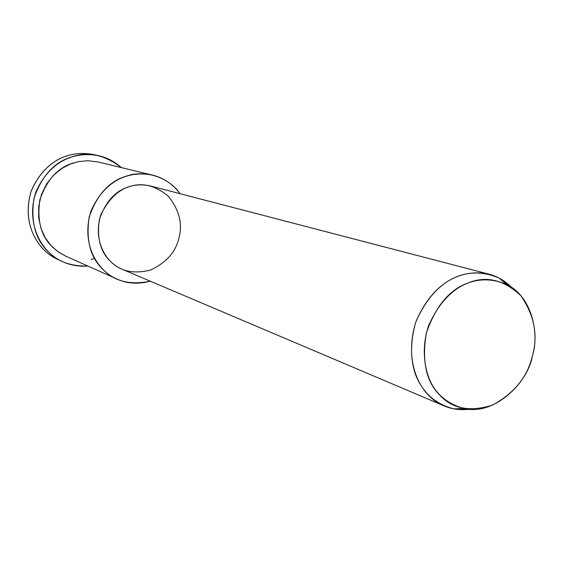 <?xml version="1.0" encoding="UTF-8"?>
<svg xmlns="http://www.w3.org/2000/svg" width="563" height="563" viewBox="0 0 563 563"><rect width="100%" height="100%" fill="white"/><g stroke="black" fill="none" stroke-linecap="round" stroke-linejoin="round"><path stroke-width="0.84" d="M91.122 259.515L94.57 258.431M60.368 260.521C38.087 252.034 21.253 224.538 31.134 191.3C44.667 159.998 69.903 148.942 96.196 155.205M532.38 356.02C527.876 383.114 493.871 415.987 464.095 408.492C451.005 404.938 441.04 398.182 434.2 388.217C424.643 373.959 420.695 349.729 428.366 326.336C445.966 285.54 476.713 271.57 506.946 284.582C531.746 296.497 539.692 333.43 532.38 356.02C538.228 335.344 534.35 315.203 520.761 295.589C503.744 279.741 486.136 275.546 467.937 283.013C449.471 289.6 435.6 306.279 426.339 333.036C421.708 360.763 426.05 381.32 439.358 394.698C451.969 408.759 469.704 412.229 492.548 405.107C514.202 393.248 527.482 376.879 532.38 356.02M511.401 287.236L499.05 278.045C467.037 264.23 434.446 278.91 415.825 322.022C410.244 341.241 410.145 358.772 415.536 374.606C422.806 392.812 435.565 404.227 453.82 408.844L469.816 409.202C460.154 410.364 451.427 409.195 443.637 405.684C420.181 396.085 403.101 362.663 415.944 321.67C432.511 282.809 460.731 268.178 489.106 274.202C497.375 276.342 504.807 280.691 511.401 287.236M489.106 274.202L150.785 186.071C129.356 181.314 112.691 190.899 100.798 214.82C92.825 240.556 105.372 262.323 122.03 269.198L443.637 405.684M180.118 193.707C166.894 174.861 141.876 170.258 126.084 176.226C109.166 181.237 96.857 194.868 89.158 217.135C85.759 240.359 90.446 257.861 103.212 269.642C114.542 281.38 130.25 285.237 150.335 281.211C137.956 284.421 126.717 283.639 116.611 278.875C96.428 270.17 80.959 242.977 90.932 211.231C104.014 181.138 127.829 170.188 152.496 175.107C163.516 177.788 172.721 183.988 180.118 193.707M178.964 237.818C175.839 251.921 166.317 262.682 150.398 270.099C133.501 274.223 120.222 271.331 110.545 261.422C100.383 251.985 96.667 238.008 99.398 219.493C105.527 201.744 115.338 190.85 128.828 186.817C142.108 182.159 155.339 185.375 168.534 196.466C179.294 210.083 182.771 223.87 178.964 237.818M152.496 175.107L97.906 161.954L87.919 160.722L78.574 161.595L70.15 164.114L61.74 168.506L53.647 175.1L46.623 183.89L41.451 194.474L38.72 206.1L38.664 217.797L41.064 228.62L45.364 237.917L50.902 245.384L57.342 251.225L65.378 256.003L116.611 278.875M121.369 167.605C104.612 154.818 88.152 151.236 71.98 156.845C54.47 161.87 41.789 175.733 33.935 198.443C30.543 222.167 35.504 240.084 48.798 252.189C58.137 261.767 71.163 266.39 87.877 266.046C78.327 266.665 69.735 265.11 62.099 261.387C41.563 252.28 25.602 224.44 35.743 192.398C48.995 161.975 73.387 150.905 98.652 155.698C106.963 157.563 114.535 161.532 121.369 167.605M66.328 256.432L59.024 252.421L52.999 247.544C41.212 236.77 36.827 220.865 39.853 199.823C46.813 179.667 58.059 167.359 73.591 162.876M98.652 155.698L93.662 154.558C68.595 149.8 44.407 160.758 31.282 190.885C21.239 222.617 37.074 250.211 57.454 259.247L62.099 261.387M464.095 408.492L453.82 408.844M506.946 284.582L499.05 278.045"/></g></svg>

